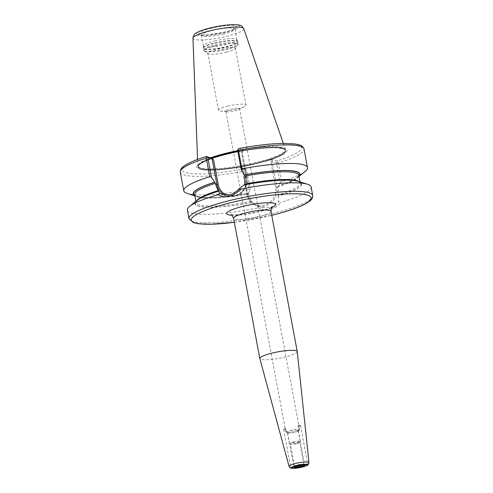 <?xml version="1.0" encoding="UTF-8"?>
<svg xmlns="http://www.w3.org/2000/svg" width="493" height="493" viewBox="0 0 493 493"><rect width="100%" height="100%" fill="white"/><g stroke="black" fill="none" stroke-linecap="round" stroke-linejoin="round"><path stroke-width="0.37" stroke-dasharray="2.46 1.85" d="M303.405 464.917A4.757 0.82 169.4 0 0 303.854 464.449A4.757 0.82 169.4 0 0 303.817 464.375A4.757 0.82 169.4 0 0 297.624 464.819A4.757 0.82 169.4 0 0 294.512 466.113A4.757 0.82 169.4 0 0 294.5 466.199A4.757 0.82 169.4 0 0 295.091 466.47M283.746 429.477L285.09 428.343L285.502 428.491L285.293 428.99L283.691 429.569L286.273 429.304C285.595 428.435 285.268 428.331 285.293 428.99L285.928 432.373L286.908 432.694L286.273 429.304M287.696 433.064A5.596 0.961 -10.6 0 1 287.407 432.829A5.596 0.961 -10.6 0 1 291.073 431.209A5.596 0.961 -10.6 0 1 298.401 430.771A5.596 0.961 -10.6 0 1 298.216 431.092A5.596 0.961 -10.6 0 1 294.734 432.392A5.596 0.961 -10.6 0 1 287.696 433.064L286.908 432.694A6.994 1.208 -10.6 0 0 295.036 431.726A6.994 1.208 -10.6 0 0 299.393 430.099A6.994 1.208 -10.6 0 0 299.627 429.699L239.573 108.799A6.994 1.208 -10.6 0 1 238.828 109.526A6.994 1.208 -10.6 0 1 234.982 110.826A6.994 1.208 -10.6 0 1 226.774 111.782A6.994 1.208 -10.6 0 1 225.825 111.369A6.994 1.208 -10.6 0 1 230.41 109.341A6.994 1.208 -10.6 0 1 239.573 108.799M298.943 426.211L300.545 425.632L297.963 425.897L298.388 425.342L298.943 426.211L299.578 429.6A6.994 1.208 -10.6 0 1 299.627 429.699M293.095 441.999A5.596 0.961 -10.6 0 1 300.422 441.562A5.596 0.961 -10.6 0 1 300.237 441.882A5.596 0.961 -10.6 0 1 296.755 443.182A5.596 0.961 -10.6 0 1 289.711 443.854A5.596 0.961 -10.6 0 1 289.422 443.62A5.596 0.961 -10.6 0 1 293.095 441.999M299.578 429.6L298.16 430.247L298.598 429.28L297.963 425.897M285.928 432.373A6.994 1.208 -10.6 0 1 285.878 432.275A6.994 1.208 -10.6 0 1 290.463 430.247A6.994 1.208 -10.6 0 1 298.598 429.28M296.57 443.583A4.757 0.82 169.4 0 0 299.534 442.474A4.757 0.82 169.4 0 0 299.689 442.203A4.757 0.82 169.4 0 0 293.458 442.572A4.757 0.82 169.4 0 0 290.34 443.953A4.757 0.82 169.4 0 0 290.587 444.15A4.757 0.82 169.4 0 0 296.57 443.583M226.17 52.27A13.989 2.41 169.4 0 0 235.21 48.671A13.989 2.41 169.4 0 0 235.346 48.215A13.989 2.41 169.4 0 0 217.025 49.306A13.989 2.41 169.4 0 0 207.855 53.361A13.989 2.41 169.4 0 0 208.145 53.737A13.989 2.41 169.4 0 0 226.17 52.27M227.661 106.137A13.989 2.41 -10.6 0 1 245.982 105.046A13.989 2.41 -10.6 0 1 244.503 106.5A13.989 2.41 -10.6 0 1 236.806 109.101A13.989 2.41 -10.6 0 1 220.396 111.017A13.989 2.41 -10.6 0 1 218.485 110.192A13.989 2.41 -10.6 0 1 227.661 106.137M214.554 41.011A16.984 2.927 -10.6 0 1 236.757 39.557A16.984 2.927 -10.6 0 1 236.8 39.687A16.984 2.927 -10.6 0 1 225.658 44.61A16.984 2.927 -10.6 0 1 203.412 45.935A16.984 2.927 -10.6 0 1 203.406 45.8A16.984 2.927 -10.6 0 1 214.554 41.011M237.694 150.661A44.555 7.678 -10.6 0 1 285.355 149.342A44.555 7.678 -10.6 0 1 285.422 149.89A44.555 7.678 -10.6 0 1 256.175 162.45A44.555 7.678 -10.6 0 1 197.933 166.264A44.555 7.678 -10.6 0 1 197.798 165.728A44.555 7.678 -10.6 0 1 210.505 157.871M236.141 151.721A46.003 7.931 -10.6 0 1 284.461 148.276A46.003 7.931 -10.6 0 1 265.536 161.248L247.443 165.666A46.003 7.931 -10.6 0 1 199.123 169.111A46.003 7.931 -10.6 0 1 218.048 156.139M297.254 351.608A19.03 3.278 -10.6 0 1 284.763 357.08A19.03 3.278 -10.6 0 1 259.848 358.608M258.344 207.806C262.276 209.876 266.374 210.431 270.626 209.476C274.823 208.366 278.132 206.006 280.56 202.383L278.428 201.575L270.756 207.491L261.721 207.411L259.108 206.296L258.344 207.806A62.938 10.846 -10.6 0 1 187.389 210.123M259.108 206.296L252.73 202.395A54.285 9.355 -10.6 0 1 196.972 200.441M243.967 185.023L244.146 185.06C265.863 180.98 282.471 179.514 293.97 180.672C301.186 182.022 298.592 182.034 299.824 182.428L300.212 183.002A52.948 9.127 -10.6 0 1 278.126 194.895L278.126 186.705A52.948 9.127 169.4 0 0 298.764 175.261L297.68 177.073L296.324 178.152C292.873 180.543 286.834 183.113 278.218 185.849M298.678 181.406A54.285 9.355 -10.6 0 1 278.298 196.152L278.181 196.115A53.947 9.299 169.4 0 0 298.382 181.492A53.947 9.299 169.4 0 0 244.078 185.06M194.871 195.807A54.285 9.355 -10.6 0 0 196.208 196.343A54.285 9.355 -10.6 0 0 248.571 193.176L248.398 193.133C227.476 196.91 211.589 198.217 200.725 197.052C193.878 195.739 196.208 195.703 195.068 195.32L194.673 194.741A52.948 9.127 169.4 0 0 248.287 193.995L251.529 201.391A52.948 9.127 -10.6 0 1 196.122 202.481A52.948 9.127 -10.6 0 1 196.707 200.651M180.29 172.205A62.938 10.846 169.4 0 0 245.582 171.022L249.057 189.595A62.938 10.846 -10.6 0 1 187.278 193.466M249.057 189.595L250.308 189.86L246.629 170.196L242.186 168.754L246.95 194.193A16.084 15.104 -72 0 0 256.908 205.852A16.084 15.104 -72 0 0 271.84 202.229A16.084 15.104 -72 0 0 276.789 186.909L272.025 161.47L276.468 162.906L280.147 182.576L278.225 185.849M248.571 193.176L250.308 189.86M305.192 171.398A62.938 10.846 -10.6 0 1 281.713 181.615L278.237 163.047A62.938 10.846 169.4 0 0 304.021 149.052M237.817 151.308L243.499 149.921L239.13 148.51A60.941 10.501 -10.6 0 1 298.32 144.893A60.941 10.501 -10.6 0 1 277.257 160.872L272.894 159.455L270.953 162.554L275.532 187.026A15.086 14.168 108 0 1 264.273 205.051A15.086 14.168 108 0 1 247.548 193.86L242.969 169.389L240.091 167.466L244.46 168.877A60.941 10.501 -10.6 0 1 185.269 172.495A60.941 10.501 -10.6 0 1 206.327 156.515M240.091 167.466L247.443 165.666M218.51 191.302A53.947 9.299 169.4 0 0 198.309 205.926A53.947 9.299 169.4 0 0 252.613 202.358L251.529 201.391M248.287 193.995L248.454 193.139A53.947 9.299 -10.6 0 1 194.821 195.53M311.114 186.97A62.938 10.846 -10.6 0 1 280.56 202.383M278.298 196.152L278.428 201.575M298.961 176.328A54.285 9.355 -10.6 0 1 297.908 177.307A54.285 9.355 -10.6 0 1 278.403 185.892M280.147 182.576L281.713 181.615M265.536 161.248L272.894 159.455M278.126 194.895L278.181 196.115M298.912 176.05A53.947 9.299 -10.6 0 1 278.286 185.849L278.126 186.705M237.632 150.316L241.977 151.727L246.74 177.166A16.084 15.104 108 0 1 234.736 196.387A16.084 15.104 108 0 1 226.86 196.109A16.084 15.104 108 0 1 224.469 195.086M227.162 195.154A15.086 14.168 -72 0 0 234.884 195.524A15.086 14.168 -72 0 0 246.136 177.498L241.558 153.027L243.499 149.921M277.257 160.872L277.331 161.864L276.468 162.906M277.331 161.864L278.237 163.047M272.025 161.47L270.953 162.554M245.582 171.022L245.779 169.567L244.46 168.877M246.629 170.196L245.779 169.567M242.969 169.389L242.143 168.76L246.894 194.15L247.548 193.86M241.558 153.027L242.045 151.813L246.796 177.209L246.136 177.498M223.668 33.974A16.984 2.927 -10.6 0 1 201.421 35.293A16.984 2.927 -10.6 0 1 212.563 30.369A16.984 2.927 -10.6 0 1 234.81 29.05A16.984 2.927 -10.6 0 1 223.668 33.974M211.546 28.224A18.98 3.272 169.4 0 0 200.146 34.535A18.98 3.272 169.4 0 0 223.958 32.248A18.98 3.272 169.4 0 0 235.358 25.938A18.98 3.272 169.4 0 0 211.546 28.224M304.415 465.065A5.22 0.9 169.4 0 0 304.409 465.053A5.22 0.9 169.4 0 0 297.618 465.546A5.22 0.9 169.4 0 0 294.204 466.963A5.22 0.9 169.4 0 0 294.198 466.976L294.512 466.113M234.335 222.3A60.941 10.501 169.4 0 0 271.132 215.453A60.941 10.501 169.4 0 0 271.748 215.299M312.71 195.481A62.938 10.846 -10.6 0 1 271.421 213.728A62.938 10.846 -10.6 0 1 188.979 218.633M214.751 42.971A17.545 3.026 -10.6 0 1 237.681 41.467A17.545 3.026 -10.6 0 1 226.219 46.687A17.545 3.026 -10.6 0 1 203.233 47.913A17.545 3.026 -10.6 0 1 214.751 42.971M215.379 45.824A17.23 2.97 -10.6 0 1 237.786 45.036A17.23 2.97 -10.6 0 1 226.644 49.473A17.23 2.97 -10.6 0 1 204.429 51.278A17.23 2.97 -10.6 0 1 215.379 45.824M215.108 44.962A17.582 3.032 -10.6 0 1 238.144 43.594A17.582 3.032 -10.6 0 1 226.607 48.69A17.582 3.032 -10.6 0 1 203.578 50.064A17.582 3.032 -10.6 0 1 215.108 44.962M214.794 43.267A17.582 3.032 -10.6 0 1 237.823 41.899A17.582 3.032 -10.6 0 1 226.287 46.995A17.582 3.032 -10.6 0 1 203.258 48.363A17.582 3.032 -10.6 0 1 214.794 43.267M243.752 28.68A25.852 4.455 -10.6 0 1 226.823 36.285A25.852 4.455 -10.6 0 1 192.954 38.189M224.913 32.556A21.895 3.771 -10.6 0 1 197.446 35.194A21.895 3.771 -10.6 0 1 210.597 27.916A21.895 3.771 -10.6 0 1 238.064 25.279A21.895 3.771 -10.6 0 1 224.913 32.556M236.005 151.758A44.358 7.648 -10.6 0 1 285.361 150.624A44.358 7.648 -10.6 0 1 256.243 163.128A44.358 7.648 -10.6 0 1 198.254 166.93A44.358 7.648 -10.6 0 1 218.738 155.991M235.223 151.973A44.352 7.641 -10.6 0 1 285.348 150.316A44.352 7.641 -10.6 0 1 256.249 163.177A44.352 7.641 -10.6 0 1 198.155 166.634A44.352 7.641 -10.6 0 1 219.465 155.837M230.083 153.335A44.352 7.641 -10.6 0 1 285.392 150.538A44.352 7.641 -10.6 0 1 256.292 163.399A44.352 7.641 -10.6 0 1 198.198 166.856A44.352 7.641 -10.6 0 1 224.395 154.722M227.255 154.161A44.58 7.685 -10.6 0 1 283.179 148.787A44.58 7.685 -10.6 0 1 256.403 163.614A44.58 7.685 -10.6 0 1 200.478 168.982A44.58 7.685 -10.6 0 1 227.255 154.161M271.002 211.294A19.03 3.278 -10.6 0 1 258.517 216.815A19.03 3.278 -10.6 0 1 233.583 218.3M271.631 207.738A25.026 4.314 -10.6 0 1 259.386 211.645A25.026 4.314 -10.6 0 1 231.71 215.207M308.994 462.668A10.137 1.744 -10.6 0 1 302.338 465.583A10.137 1.744 -10.6 0 1 289.071 466.396M298.998 181.51A52.948 9.127 -10.6 0 1 300.212 183.002L299.99 181.831M278.255 187.383L275.532 187.026M248.417 194.673L246.894 194.15C248.176 199.992 251.516 203.886 256.908 205.852L261.721 207.411M245.274 176.691L246.796 177.209C247.683 186.859 243.684 193.25 234.791 196.387L226.86 196.109L222.047 194.55M203.412 45.935L200.941 34.498C201.15 34.344 200.275 35.194 208.422 34.769L223.847 32.242C231.519 30.295 233.879 28.927 234.298 28.625L234.97 28.132L236.8 39.687M234.341 222.337L271.754 215.33M303.817 464.375L304.409 465.053M287.585 433.008L294.075 467.672M298.388 425.348L298.801 424.997L300.465 425.564M300.545 425.632L307.755 464.172M300.422 441.562L298.401 430.771M298.216 431.092L299.393 430.099M299.534 442.474L300.237 441.882M245.982 105.046L235.346 48.215M236.757 39.557L238.144 43.594L237.786 45.036L235.21 48.671M197.557 159.449L197.798 165.728M285.422 149.89L285.392 150.538C286.408 150.303 282.76 147.259 271.267 147.771C258.24 148.171 243.573 150.303 227.279 154.167C208.447 159.005 198.753 163.238 198.198 166.856L197.933 166.264M230.927 214.763L239.573 214.849L244.959 214.27L259.053 211.626L269.166 208.533L272.198 207.042M238.828 109.526L244.503 106.5M303.854 464.449L299.689 442.203M218.565 191.309C207.411 194.753 200.3 197.866 197.218 200.657L196.122 202.481L195.9 201.31M196.208 196.343L194.889 195.918M297.908 177.307L298.98 176.439M294.5 466.199L290.34 443.953M226.774 111.782L220.396 111.017M283.309 143.401L285.355 149.342M203.406 45.8L203.578 50.064L204.429 51.278L208.145 53.737M218.485 110.192L207.855 53.361M290.587 444.15L289.711 443.854M285.878 432.275L225.825 111.369M289.422 443.62L287.407 432.829M298.16 430.247L304.643 464.911M283.691 429.569L290.901 468.103"/><path stroke-width="0.74" d="M295.091 466.47A4.757 0.82 169.4 0 0 300.736 465.83A4.757 0.82 169.4 0 0 303.405 464.917M292.411 468.264L294.075 467.672L291.449 467.949A8.141 1.405 -10.6 0 1 296.7 465.429A8.141 1.405 -10.6 0 1 306.307 464.32L304.643 464.911L307.268 464.634A8.141 1.405 -10.6 0 1 302.024 467.154A8.141 1.405 -10.6 0 1 292.411 468.264C290.858 468.245 290.537 468.14 291.449 467.949L290.901 468.103M306.307 464.32C307.78 463.931 308.107 464.036 307.268 464.634L307.755 464.172M240.159 189.287A62.938 10.846 -10.6 0 1 307.601 184.283L298.678 181.406A54.285 9.355 -10.6 0 0 243.967 185.023L239.025 188.801L240.159 189.287C237.269 192.757 233.707 195.043 229.473 196.134C225.258 197.101 221.419 196.627 217.949 194.71L219.705 193.521L218.565 191.309M218.51 191.302L215.435 183.975L218.152 184.333A15.086 14.168 -72 0 0 227.162 195.154M219.705 193.521L222.047 194.55L229.707 194.753C232.739 194.217 235.845 192.233 239.025 188.801M210.505 157.871A44.555 7.678 -10.6 0 1 227.045 153.003A44.555 7.678 -10.6 0 1 237.694 150.661M206.327 156.515L210.696 157.933L237.817 151.308M259.848 358.608A19.03 3.278 -10.6 0 1 259.836 358.565A19.03 3.278 -10.6 0 1 272.321 353.043A19.03 3.278 -10.6 0 1 297.248 351.564A19.03 3.278 -10.6 0 1 297.254 351.608L308.994 462.668A10.137 1.744 -10.6 0 0 295.714 463.438A10.137 1.744 -10.6 0 0 289.071 466.396L259.848 358.608M271.242 215.459C283.493 212.452 293.403 209.303 300.976 206.006C304.964 204.262 307.977 202.549 310.005 200.867C311.946 199.437 312.845 197.644 312.71 195.481A62.938 10.846 -10.6 0 0 230.268 200.386A62.938 10.846 -10.6 0 0 188.979 218.633L187.389 210.123A62.938 10.846 -10.6 0 1 189.688 206.345A62.938 10.846 -10.6 0 1 217.949 194.71M189.688 206.345L196.972 200.441A54.285 9.355 -10.6 0 1 218.399 191.266M194.871 195.807A54.285 9.355 -10.6 0 1 214.665 182.182L215.435 183.975M214.665 182.182L211.503 177.425L209.771 176.716L206.296 158.142A62.938 10.846 169.4 0 0 180.29 172.205C180.253 167.491 184.511 165.759 187.106 164.089C191.654 161.587 198.032 159.06 206.228 156.503M194.889 195.918L187.278 193.466A62.938 10.846 -10.6 0 1 183.766 190.779A62.938 10.846 -10.6 0 1 209.771 176.716M307.496 167.62L304.021 149.052A62.938 10.846 169.4 0 0 238.458 150.291L241.934 168.859A62.938 10.846 -10.6 0 1 307.496 167.62A62.938 10.846 -10.6 0 1 305.192 171.398L298.98 176.439M307.601 184.283A62.938 10.846 -10.6 0 1 311.114 186.97L312.71 195.481M244.078 185.06L244.799 184.092L245.274 176.691L244.503 174.898A54.285 9.355 -10.6 0 1 298.961 176.328M241.934 168.859L241.342 170.14L244.503 174.898M224.469 195.086A16.084 15.104 108 0 1 216.902 184.456L212.138 159.011L207.793 157.606L211.503 177.425M241.342 170.14L237.632 150.316L238.002 149.176L238.988 148.504C255.479 145.417 269.942 143.722 282.39 143.414L294.352 143.894C297.766 144.535 302.388 144.665 304.021 149.052M210.696 157.933L213.574 159.861L218.152 184.333M206.296 158.142L206.53 156.86L207.793 157.606M212.138 159.011L213.574 159.861M238.458 150.291L238.002 149.176M301.18 466.883A5.565 0.961 -10.6 0 1 294.198 467.555A5.565 0.961 -10.6 0 1 297.538 465.706A5.565 0.961 -10.6 0 1 304.52 465.035A5.565 0.961 -10.6 0 1 301.18 466.883M304.421 465.065C304.957 464.689 302.671 464.899 297.562 465.706C292.528 467.21 294.839 466.871 294.198 466.982L294.204 466.963A5.22 0.9 169.4 0 0 301.032 466.655A5.22 0.9 169.4 0 0 304.415 465.065L304.409 465.053M271.748 215.299A60.941 10.501 169.4 0 0 307.62 195.154A60.941 10.501 169.4 0 0 231.285 202.537A60.941 10.501 169.4 0 0 191.296 220.149A60.941 10.501 169.4 0 0 234.335 222.3M243.752 28.68C241.151 24.675 240.362 24.952 232.61 24.65C225.899 24.884 218.485 25.969 210.369 27.904C205.754 29.032 201.964 30.246 198.999 31.546L196.405 32.895C194.569 33.61 193.422 35.379 192.954 38.189A25.852 4.455 -10.6 0 1 209.926 30.806A25.852 4.455 -10.6 0 1 243.752 28.68L283.309 143.401M218.738 155.991A44.358 7.648 -10.6 0 1 227.242 153.724A44.358 7.648 -10.6 0 1 236.005 151.758M219.465 155.837A44.352 7.641 -10.6 0 1 227.255 153.773A44.352 7.641 -10.6 0 1 235.223 151.973M224.395 154.722A44.352 7.641 -10.6 0 1 227.291 153.995A44.352 7.641 -10.6 0 1 230.083 153.335M259.836 358.565L233.583 218.3A19.03 3.278 -10.6 0 1 246.069 212.779A19.03 3.278 -10.6 0 1 271.002 211.294C271.255 208.219 271.655 206.801 272.198 207.042M231.71 215.207A25.026 4.314 -10.6 0 1 243.024 206.339A25.026 4.314 -10.6 0 1 270.669 202.777A25.026 4.314 -10.6 0 1 271.631 207.738M215.305 183.304A52.948 9.127 169.4 0 0 194.673 194.741L195.9 201.31M196.707 200.651A52.948 9.127 -10.6 0 1 218.208 190.588M194.821 195.53A53.947 9.299 -10.6 0 1 214.782 182.225M244.799 184.092A52.948 9.127 -10.6 0 1 298.998 181.51M299.99 181.831L298.764 175.261A52.948 9.127 169.4 0 0 245.144 176.013M244.62 174.935A53.947 9.299 -10.6 0 1 298.912 176.05M188.979 218.633L193.429 222.67L198.648 223.791L210.437 224.272L234.341 222.337M192.954 38.189L197.557 159.449M289.071 466.396C289.391 467.543 290.359 468.184 291.967 468.332L302.135 467.161C307.909 465.657 307.644 464.998 308.378 464.505L308.994 462.668M183.766 190.779L180.29 172.205M297.248 351.564L271.002 211.294M233.583 218.3C232.24 215.521 231.353 214.344 230.927 214.763"/></g></svg>
